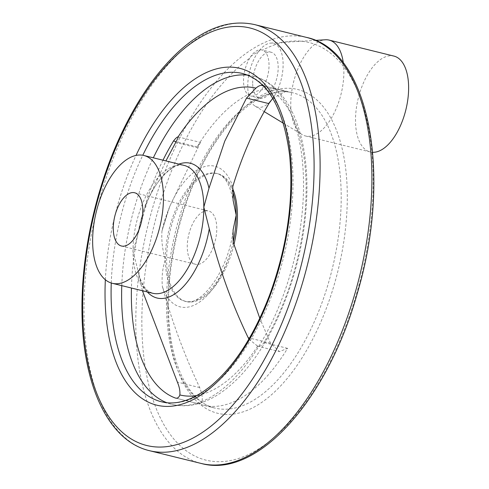 <?xml version="1.0" encoding="UTF-8"?>
<svg xmlns="http://www.w3.org/2000/svg" width="489" height="489" viewBox="0 0 489 489"><rect width="100%" height="100%" fill="white"/><g stroke="black" fill="none" stroke-linecap="round" stroke-linejoin="round"><path stroke-width="0.37" stroke-dasharray="2.44 1.83" d="M272.734 98.375L285.778 91.339L262.104 85.502M142.415 290.735L137.971 270.503L133.002 251.529L147.433 200.881L165.918 160.924M178.106 136.908L200.453 142.421L197.171 146.859A162.379 80.551 103.9 0 1 281.279 89.945L292.734 92.776C278.412 89.212 262.691 94.249 245.588 107.873C235.386 116.235 225.637 127.317 216.346 141.119C187.159 183.913 167.758 250.949 168.516 306.597C168.467 362.123 188.509 402.6 214.922 408.077A162.379 80.551 103.9 0 1 166.486 305.148A162.379 80.551 103.9 0 1 292.734 92.776A162.379 80.551 103.9 0 1 332.031 269.726A162.379 80.551 103.9 0 1 214.922 408.077L203.467 405.247A162.379 80.551 103.9 0 0 287.575 348.339L279.488 351.591L270.533 343.235L259.8 318.29M200.453 142.421L169.781 206.395L161.951 231.052L168.277 210.246A72.451 35.941 103.9 0 1 232.788 186.572M169.781 206.395L168.277 210.246A72.451 35.941 103.9 0 0 161.975 230.942C161.303 240.233 162.427 249.757 165.355 259.512C162.55 267.886 161.553 276.89 162.36 286.511C171.804 321.016 184.255 354.714 199.714 387.6C203.375 397.526 203.124 402.942 198.968 403.853L175.918 398.162M252.685 83.222A23.698 11.754 103.9 0 1 271.114 52.225A23.698 11.754 103.9 0 1 276.847 78.051A23.698 11.754 103.9 0 1 259.757 98.246A23.698 11.754 103.9 0 1 252.685 83.222M249.726 58.203A23.698 11.754 -76.1 0 0 243.534 80.966A23.698 11.754 -76.1 0 0 250.606 95.985A23.698 11.754 -76.1 0 0 267.538 76.418A23.698 11.754 -76.1 0 0 262.575 50.159L261.315 49.835A23.698 11.754 103.9 0 0 250.778 56.443L249.726 58.203A215.044 106.675 103.9 0 0 141.859 323.81A215.044 106.675 103.9 0 0 256.762 450.106A215.044 106.675 103.9 0 0 373.168 186.23A215.044 106.675 103.9 0 0 262.575 50.159M250.778 56.443A216.046 107.17 103.9 0 1 261.315 49.835M216.786 228.4A27.427 13.606 -76.1 0 0 208.607 211.01A27.427 13.606 -76.1 0 0 188.821 234.384A27.427 13.606 -76.1 0 0 195.459 264.274A27.427 13.606 -76.1 0 0 216.786 228.4M233.84 245.038A65.832 32.653 103.9 0 1 186.26 301.554A65.832 32.653 103.9 0 1 166.627 259.824A65.832 32.653 103.9 0 1 217.807 173.729A65.832 32.653 103.9 0 1 232.501 188.234M248.877 339.109L257.679 346.188C260.331 346.579 262.41 345.35 263.901 342.496A162.379 80.551 -76.1 0 0 263.369 85.997M203.467 405.247A162.379 80.551 103.9 0 1 198.968 403.853L175.6 398.107M162.984 160.203A162.379 80.551 -76.1 0 0 131.437 288.027M281.279 89.945A162.379 80.551 103.9 0 1 285.778 91.339M372.685 152.299A49.371 24.493 103.9 0 1 370.234 151.957A49.371 24.493 103.9 0 1 355.509 120.661A49.371 24.493 103.9 0 1 393.896 56.082M343.327 63.02A49.371 24.493 103.9 0 1 333.541 114.261A49.371 24.493 103.9 0 1 305.491 135.979A49.371 24.493 103.9 0 1 301.994 134.512A49.371 24.493 103.9 0 1 290.766 104.683A49.371 24.493 103.9 0 1 325.374 39.774M269.977 101.785A32.879 16.308 103.9 0 1 255.227 106.186A32.879 16.308 103.9 0 1 247.752 86.315A32.879 16.308 103.9 0 1 270.796 43.093A32.879 16.308 103.9 0 1 283.088 62.739A32.879 16.308 103.9 0 1 272.752 98.405M138.173 232.599A69.426 34.438 103.9 0 1 145.649 205.459A69.426 34.438 103.9 0 1 178.876 164.121M270.533 343.235L249.494 338.04M198.045 147.971L175.698 142.458M199.714 387.6L177.373 382.086M233.174 242.122A65.832 32.653 103.9 0 1 184.989 301.242A65.832 32.653 103.9 0 1 165.355 259.512A65.832 32.653 103.9 0 1 216.535 173.418A65.832 32.653 103.9 0 1 232.324 190.673M287.575 348.339L263.901 342.496M197.171 146.859L176.126 141.663M147.33 291.945A69.426 34.438 103.9 0 1 138.454 273.082M137.971 270.503C139.933 279.665 142.935 286.169 146.987 290.001L148.729 291.438L152.641 293.259A65.832 32.653 103.9 0 1 133.002 251.529A65.832 32.653 103.9 0 1 184.188 165.435C175.826 161.614 155.979 177.275 145.649 205.459L147.433 200.881M257.679 346.188A158.039 78.393 103.9 0 1 196.933 395.491M233.18 242.141A72.451 35.941 103.9 0 1 198.039 303.07A72.451 35.941 103.9 0 1 162.36 286.511M201.254 463.468A219.433 108.851 103.9 0 1 135.801 324.372A219.433 108.851 103.9 0 1 306.407 37.384M111.26 283.009A169.072 83.87 103.9 0 1 142.788 155.251M247.605 75.123A169.072 83.87 103.9 0 1 253.064 76.088L242.544 73.491A169.072 83.87 103.9 0 1 283.461 257.74A169.072 83.87 103.9 0 1 161.523 401.793L172.042 404.391A169.072 83.87 103.9 0 1 166.761 402.704M121.779 285.643A169.072 83.87 103.9 0 1 153.326 157.819M253.064 76.088A169.072 83.87 103.9 0 1 293.981 260.331A169.072 83.87 103.9 0 1 172.042 404.391C182.758 406.934 193.742 405.931 205.001 401.383C214.555 397.502 223.87 391.396 232.941 383.076C269.946 349.959 299.873 279.58 305.619 213.925C312.422 144.701 292.685 85.606 253.064 76.088M105.349 279.745A173.461 86.046 103.9 0 1 136.04 155.392M149.457 450.687A219.433 108.851 103.9 0 1 84.004 311.591A219.433 108.851 103.9 0 1 254.61 24.597M167.825 307.538A166.767 82.727 103.9 0 1 301.45 90.618A166.767 82.727 103.9 0 1 303.302 355.851A166.767 82.727 103.9 0 1 167.825 307.538M261.804 85.404L285.466 91.247M271.114 52.225L261.933 49.964M259.757 98.246L250.606 95.985M217.807 173.729L216.535 173.418C224.433 175.178 229.958 184.151 233.112 200.343M186.26 301.554L184.989 301.242C200.007 307.862 228.925 270.827 233.088 230.007M121.468 246.01L195.459 264.274M134.609 192.752L208.607 211.01M370.234 151.957L305.491 135.979M255.227 106.186L264.47 111.779M283.4 123.246L301.994 134.512M270.796 43.093L315.344 40.385M257.141 346.078L279.488 351.591"/><path stroke-width="0.73" d="M263.369 85.997A162.379 80.551 -76.1 0 0 262.104 85.502L261.804 85.404M262.104 85.502C260.594 85.043 258.516 85.923 255.875 88.148L246.517 98.087L224.757 141.156L208.986 188.228L203.821 207.159L209.274 228.711C218.283 266.04 231.254 302.379 248.186 337.716L248.877 339.109M259.8 318.29L233.18 242.141L233.088 230.007L236.169 215.142L233.106 200.343L232.788 186.572C241.786 156.621 253.809 128.962 268.858 103.601L272.734 98.375M165.918 160.924L175.698 142.458C177.654 138.827 178.436 136.975 178.051 136.908C177.097 136.938 175.582 138.308 173.497 141.015A162.379 80.551 -76.1 0 0 162.984 160.203M178.106 136.908L178.051 136.908A158.039 78.393 103.9 0 1 255.875 88.148M131.437 288.027A162.379 80.551 -76.1 0 0 131.358 296.481A162.379 80.551 -76.1 0 0 175.294 398.009C177.391 398.614 178.913 397.594 179.854 394.947C180.215 391.139 179.384 386.848 177.373 382.086L142.415 290.735M232.501 188.234A65.832 32.653 103.9 0 1 233.84 245.038M92.629 241.566A65.832 32.653 103.9 0 1 143.815 155.471A65.832 32.653 103.9 0 1 159.744 227.208A65.832 32.653 103.9 0 1 112.268 283.296A65.832 32.653 103.9 0 1 92.629 241.566M113.283 228.626A27.427 13.606 103.9 0 1 134.609 192.752A27.427 13.606 103.9 0 1 142.794 210.136A27.427 13.606 103.9 0 1 121.468 246.01A27.427 13.606 103.9 0 1 113.283 228.626M175.918 398.162L175.6 398.107M315.344 40.385L325.374 39.774A49.371 24.493 103.9 0 1 329.152 40.104L393.896 56.082A49.371 24.493 103.9 0 1 406.408 107.464A49.371 24.493 103.9 0 1 372.685 152.299M329.152 40.104A49.371 24.493 103.9 0 1 343.327 63.02M272.752 98.405A32.879 16.308 103.9 0 1 269.977 101.785M268.858 103.601L246.517 98.087M178.876 164.121A69.426 34.438 103.9 0 1 208.986 188.228M249.494 338.04L248.186 337.716M232.324 190.673A65.832 32.653 103.9 0 1 236.169 215.142A65.832 32.653 103.9 0 1 233.174 242.122M176.126 141.663L173.497 141.015M209.274 228.711A69.426 34.438 103.9 0 1 147.33 291.945M143.815 155.471L184.188 165.435A65.832 32.653 103.9 0 1 203.821 207.159A65.832 32.653 103.9 0 1 152.641 293.259L112.268 283.296M196.933 395.491A158.039 78.393 103.9 0 1 179.854 394.947M201.254 463.468C257.446 479.134 327.807 399.342 357.318 293.259C392.453 176.388 369.831 50.373 306.407 37.384A219.433 108.851 103.9 0 1 359.507 276.505A219.433 108.851 103.9 0 1 201.254 463.468L149.457 450.687A219.433 108.851 103.9 0 0 307.715 263.724A219.433 108.851 103.9 0 0 254.61 24.597C230.264 19.218 205.374 27.818 179.946 50.41C158.778 69.536 140.031 95.716 123.699 128.937C97.109 182.923 81.376 251.218 81.975 310.142C82.128 384.116 108.051 440.968 149.457 450.687M142.788 155.251A169.072 83.87 103.9 0 1 242.544 73.491C267.636 80.477 283.327 107.684 289.61 155.129C293.865 200.148 287.165 246.859 269.531 295.258C253.98 335.65 234.604 365.723 211.401 385.485C193.332 400.112 176.706 405.546 161.523 401.793A169.072 83.87 103.9 0 1 111.089 294.623A169.072 83.87 103.9 0 1 111.26 283.009M166.761 402.704A169.072 83.87 103.9 0 1 121.614 297.22A169.072 83.87 103.9 0 1 121.779 285.643M153.326 157.819A169.072 83.87 103.9 0 1 247.605 75.123M136.04 155.392A173.461 86.046 103.9 0 1 280.607 111.394A173.461 86.046 103.9 0 1 221.566 377.575A173.461 86.046 103.9 0 1 105.031 295.185A173.461 86.046 103.9 0 1 105.349 279.745M82.665 309.201A215.044 106.675 103.9 0 1 254.971 29.487A215.044 106.675 103.9 0 1 257.361 371.499A215.044 106.675 103.9 0 1 82.665 309.201M264.47 111.779L283.4 123.246M306.407 37.384L254.61 24.597"/></g></svg>
